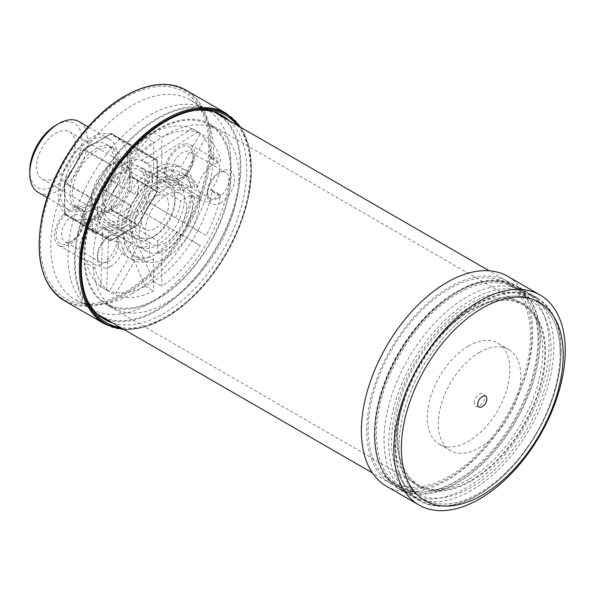 <?xml version="1.0" encoding="UTF-8"?>
<svg xmlns="http://www.w3.org/2000/svg" width="595" height="595" viewBox="0 0 595 595"><rect width="100%" height="100%" fill="white"/><g stroke="black" fill="none" stroke-linecap="round" stroke-linejoin="round"><path stroke-width="0.45" stroke-dasharray="2.98 2.23" d="M97.149 150.647A35.016 20.215 120 0 0 74.271 181.497A35.016 20.215 120 0 0 79.641 209.559A35.016 20.215 120 0 0 114.656 189.344A35.016 20.215 120 0 0 114.656 148.906A35.016 20.215 120 0 0 97.149 150.647M152.171 237.464A32.413 18.713 -60 0 1 135.965 239.071A32.413 18.713 -60 0 1 135.965 201.645A32.413 18.713 -60 0 1 168.378 182.933A32.413 18.713 -60 0 1 175.086 197.771A32.413 18.713 -60 0 1 152.171 237.464L154.923 235.88A28.523 16.467 120 0 0 175.086 200.946A28.523 16.467 120 0 0 154.923 189.299A28.523 16.467 120 0 0 134.753 224.233A28.523 16.467 120 0 0 154.923 235.88L152.171 237.464M124.66 221.585A32.413 18.713 -60 0 1 108.454 223.192A32.413 18.713 -60 0 1 108.454 185.759A32.413 18.713 -60 0 1 140.866 167.046A32.413 18.713 -60 0 1 145.835 193.018A32.413 18.713 -60 0 1 124.66 221.585M154.923 228.473A19.457 11.231 -60 0 1 145.195 229.439A19.457 11.231 -60 0 1 145.195 206.971A19.457 11.231 -60 0 1 164.644 195.74A19.457 11.231 -60 0 1 167.626 211.329A19.457 11.231 -60 0 1 154.923 228.473M124.66 211.002A19.457 11.231 -60 0 1 114.932 211.961A19.457 11.231 -60 0 1 111.949 196.38A19.457 11.231 -60 0 1 124.66 179.236A19.457 11.231 -60 0 1 134.381 178.269A19.457 11.231 -60 0 1 137.363 193.858A19.457 11.231 -60 0 1 124.66 211.002M156.783 159.758L111.711 133.734L156.783 159.758A0.974 0.565 120 0 1 156.983 160.196L156.983 191.121L130.848 176.031L130.848 145.113L156.983 160.196A0.974 0.565 180 0 1 157.266 160.598A0.974 0.565 180 0 1 156.983 160.992L138.047 150.059L111.265 165.522L92.329 198.321L92.329 229.239L111.265 240.172L138.047 224.717L156.983 191.917L156.983 160.992A0.974 0.796 -60 0 0 156.783 159.758A0.974 0.974 0 0 1 157.266 160.598L157.266 191.516A0.974 0.565 180 0 1 156.983 191.917L157.139 192.007A0.974 0.974 0 0 0 157.266 191.516A0.974 0.565 180 0 0 156.983 191.121A0.974 0.565 120 0 1 156.783 191.798L137.847 224.598L111.711 209.507L130.647 176.708L156.783 191.798L157.139 192.007L138.047 224.717A0.974 0.565 -120 0 1 137.847 225.163A0.974 0.974 0 0 0 138.204 224.806L137.847 224.598A0.974 0.565 120 0 1 137.356 225.111L110.581 240.573L84.445 225.483L111.22 210.02L137.356 225.111A0.974 0.565 -120 0 0 137.847 225.163L111.064 240.618A0.974 0.565 -120 0 0 111.265 240.172A0.974 0.796 -60 0 1 110.09 240.618L65.019 214.602L110.09 240.618A0.974 0.565 120 0 0 110.581 240.573A0.974 0.565 -120 0 0 111.064 240.618A0.974 0.974 0 0 1 110.09 240.618M88.893 145.879A35.016 20.215 120 0 0 66.015 176.737A35.016 20.215 120 0 0 71.385 204.792A35.016 20.215 120 0 0 106.401 184.576A35.016 20.215 120 0 0 106.401 144.146A35.016 20.215 120 0 0 88.893 145.879M88.893 141.119A40.839 23.577 120 0 0 62.207 177.109A40.839 23.577 120 0 0 68.47 209.842A40.839 23.577 120 0 0 109.316 186.257A40.839 23.577 120 0 0 109.316 139.096A40.839 23.577 120 0 0 88.893 141.119M55.878 177.645A27.236 15.723 -60 0 1 42.26 178.998A27.236 15.723 -60 0 1 42.26 147.545A27.236 15.723 -60 0 1 69.496 131.822A27.236 15.723 -60 0 1 73.668 153.644A27.236 15.723 -60 0 1 55.878 177.645M55.878 125.24A36.95 21.331 -60 0 1 82.006 140.323A36.95 21.331 -60 0 1 55.878 185.581A36.95 21.331 -60 0 1 29.75 170.497M38.206 192.371A40.839 23.577 120 0 0 79.053 168.787A40.839 23.577 120 0 0 79.053 121.625M165.923 242.686A29.081 16.794 -60 0 1 151.383 244.129A29.081 16.794 -60 0 1 151.383 210.548A29.081 16.794 -60 0 1 180.463 193.754A29.081 16.794 -60 0 1 184.926 217.063A29.081 16.794 -60 0 1 165.923 242.686M165.923 188.132A37.738 21.792 120 0 0 141.268 221.385A37.738 21.792 120 0 0 147.054 251.626A37.738 21.792 120 0 0 184.792 229.841A37.738 21.792 120 0 0 184.792 186.257A37.738 21.792 120 0 0 165.923 188.132M149.419 256.802A52.524 30.323 -60 0 1 130.364 258.684L134.492 261.071A52.524 30.323 -60 0 0 153.547 259.182L149.419 256.802L149.419 245.586A38.906 22.461 -60 0 1 137.229 246.791L108.766 230.362L105.828 229.172L102.928 226.993L131.391 243.422L124.526 255.314L128.654 257.702L109.13 291.513A91.429 52.791 -60 0 1 94.917 268.36A1.949 1.123 -60 0 1 95.356 266.515A1.949 1.123 -60 0 1 96.784 265.437L88.529 260.67A21.398 12.354 -60 0 1 83.694 259.71A21.398 12.354 -60 0 1 88.529 228.458L96.784 233.225A21.398 12.354 -60 0 1 113.348 227.416A21.398 12.354 -60 0 1 117.208 232.779L120.763 230.726A52.524 30.323 -60 0 1 128.654 204.167L109.13 192.892A91.429 52.791 -60 0 0 94.917 232.459L86.662 227.692A91.429 52.791 -60 0 1 100.875 188.124L109.13 192.892M96.784 233.225A1.949 1.123 -60 0 1 95.282 233.753A1.949 1.123 -60 0 1 94.917 232.459M157.668 166.793A52.524 30.323 -60 0 1 176.722 164.904L180.85 167.284A52.524 30.323 -60 0 0 161.795 169.173L157.668 166.793L157.668 178.002A38.906 22.461 -60 0 1 169.858 176.797L141.394 160.36L144.734 161.781L147.233 163.729L175.696 180.166L182.561 168.273L186.689 170.653L206.212 136.843A91.429 52.791 -60 0 1 220.425 159.996A1.949 1.123 -60 0 1 219.986 161.84A1.949 1.123 -60 0 1 218.558 162.918L210.303 158.151A21.398 12.354 -60 0 1 215.137 159.11A21.398 12.354 -60 0 1 210.303 190.37L218.558 195.13A21.398 12.354 -60 0 1 201.995 200.946A21.398 12.354 -60 0 1 198.135 195.584L194.58 197.637A52.524 30.323 -60 0 1 186.689 224.196L206.212 235.464A91.429 52.791 -60 0 0 220.425 195.904L212.17 191.136A91.429 52.791 -60 0 1 197.957 230.696L206.212 235.464M218.558 195.13A1.949 1.123 -60 0 1 220.061 194.602A1.949 1.123 -60 0 1 220.425 195.904M186.689 170.653A52.524 30.323 -60 0 1 194.58 188.102L198.135 186.049A21.398 12.354 -60 0 1 218.558 162.918M180.85 234.304A52.524 30.323 -60 0 1 161.795 254.415L161.795 286.299A91.429 52.791 -60 0 0 200.374 245.571L141.394 211.522L147.233 201.415L175.696 217.844A38.906 22.461 -60 0 0 180.746 200.857L152.298 184.435A38.906 22.461 -60 0 0 152.298 174.9L180.746 191.33A38.906 22.461 -60 0 0 175.696 180.166M153.547 259.182L153.547 291.059A91.429 52.791 -60 0 1 114.969 294.882L134.492 261.071M128.654 257.702A52.524 30.323 -60 0 1 120.763 240.254L117.208 242.306A21.398 12.354 -60 0 1 96.784 265.437M134.492 194.052A52.524 30.323 -60 0 1 153.547 173.941L153.547 142.056A91.429 52.791 -60 0 0 114.969 182.784L137.229 195.636L108.766 179.199L102.928 189.314L131.391 205.744A38.906 22.461 -60 0 0 126.341 222.731L97.892 206.309A38.906 22.461 -60 0 0 97.892 215.836L126.341 232.266A38.906 22.461 -60 0 0 131.391 243.422M161.795 169.173L161.795 137.296A91.429 52.791 -60 0 1 200.374 133.473L180.85 167.284M120.532 166.094A38.906 22.461 -60 0 1 144.109 161.423A38.906 22.461 -60 0 1 150.074 192.601A38.906 22.461 -60 0 1 124.66 226.888A38.906 22.461 -60 0 1 105.203 228.815A38.906 22.461 -60 0 1 98.517 200.292A38.906 22.461 -60 0 1 120.532 166.094M137.229 195.636A38.906 22.461 -60 0 1 149.419 182.769L120.949 166.332L129.204 161.572L157.668 178.002M169.858 227.952A38.906 22.461 -60 0 1 157.668 240.819L129.204 224.389L120.949 229.149L149.419 245.586M63.769 214.163A21.398 12.354 -60 0 1 80.332 208.354A21.398 12.354 -60 0 1 83.612 225.498A21.398 12.354 -60 0 1 69.637 244.359A21.398 12.354 -60 0 1 58.935 245.415A21.398 12.354 -60 0 1 63.769 214.163M117.208 242.306L84.631 223.497A21.398 12.354 -60 0 0 84.631 213.969L117.208 232.779M185.543 143.856A21.398 12.354 -60 0 1 190.378 144.816A21.398 12.354 -60 0 1 193.658 161.966A21.398 12.354 -60 0 1 179.683 180.821A21.398 12.354 -60 0 1 168.98 181.884A21.398 12.354 -60 0 1 167.121 160.858A21.398 12.354 -60 0 1 185.543 143.856M198.135 186.049L165.559 167.24A21.398 12.354 -60 0 0 165.559 176.775L198.135 195.584M149.419 303.443A115.162 66.491 -60 0 1 91.838 309.147A115.162 66.491 -60 0 1 91.838 176.165A115.162 66.491 -60 0 1 207 109.681A115.162 66.491 -60 0 1 224.65 201.958A115.162 66.491 -60 0 1 149.419 303.443M100.875 188.124L106.713 178.017A91.429 52.791 -60 0 1 145.292 137.296L153.547 132.529A91.429 52.791 -60 0 1 192.125 128.706L197.957 132.075A91.429 52.791 -60 0 1 212.17 155.228L220.425 159.996M86.662 227.692A1.949 1.123 120 0 0 87.026 228.986A1.949 1.123 120 0 0 88.529 228.458M88.529 260.67A1.949 1.123 120 0 0 87.101 261.755A1.949 1.123 120 0 0 86.662 263.6L94.917 268.36M197.957 230.696L192.125 240.811A91.429 52.791 -60 0 1 153.547 281.532L145.292 286.299A91.429 52.791 -60 0 1 106.713 290.115L100.875 286.745A91.429 52.791 -60 0 1 86.662 263.6M212.17 191.136A1.949 1.123 120 0 0 211.813 189.842A1.949 1.123 120 0 0 210.303 190.37M210.303 158.151A1.949 1.123 120 0 0 211.731 157.073A1.949 1.123 120 0 0 212.17 155.228M197.957 132.075L206.212 136.843M153.547 281.532L161.795 286.299M192.125 240.811L200.374 245.571M106.713 290.115L114.969 294.882M145.292 286.299L153.547 291.059M100.875 286.745L109.13 291.513M145.292 137.296L153.547 142.056M106.713 178.017L114.969 182.784M153.547 132.529L161.795 137.296M192.125 128.706L200.374 133.473M165.923 179.869A47.853 27.63 120 0 0 134.663 222.039A47.853 27.63 120 0 0 141.997 260.387A47.853 27.63 120 0 0 189.85 232.757A47.853 27.63 120 0 0 189.85 177.496A47.853 27.63 120 0 0 165.923 179.869M110.901 266.277A19.062 11.008 -60 0 1 97.424 258.49A19.062 11.008 -60 0 1 110.901 235.144A19.062 11.008 -60 0 1 124.385 242.924A19.062 11.008 -60 0 1 110.901 266.277M220.946 202.739A19.062 11.008 -60 0 1 207.469 194.959A19.062 11.008 -60 0 1 220.946 171.613A19.062 11.008 -60 0 1 234.43 179.392A19.062 11.008 -60 0 1 220.946 202.739M165.923 303.13A103.106 59.53 -60 0 1 114.374 308.232A103.106 59.53 -60 0 1 114.374 189.18A103.106 59.53 -60 0 1 217.472 129.65A103.106 59.53 -60 0 1 233.277 212.274A103.106 59.53 -60 0 1 165.923 303.13M157.668 298.363A103.106 59.53 -60 0 1 106.118 303.465A103.106 59.53 -60 0 1 106.118 184.413A103.106 59.53 -60 0 1 209.224 124.89A103.106 59.53 -60 0 1 225.029 207.506A103.106 59.53 -60 0 1 157.668 298.363M223.579 117.453A117.691 67.949 -60 0 1 232.355 213.464A117.691 67.949 -60 0 1 157.668 310.278A117.691 67.949 -60 0 1 106.862 319.619M101.834 317.671A117.691 67.949 -60 0 1 98.822 316.101A117.691 67.949 -60 0 1 98.822 180.203A117.691 67.949 -60 0 1 216.52 112.254A117.691 67.949 -60 0 1 219.376 114.076M112.73 323.011A117.691 67.949 120 0 0 163.543 313.662A117.691 67.949 120 0 0 238.223 216.855A117.691 67.949 120 0 0 229.454 120.844M194.662 110.477A117.691 67.949 120 0 0 193.234 110.655A117.691 67.949 120 0 0 104.698 183.595A117.691 67.949 120 0 0 85.799 296.741A117.691 67.949 120 0 0 86.357 298.065M237.412 125.441A119.64 69.072 -60 0 1 240.03 223.281A119.64 69.072 -60 0 1 165.923 316.629A119.64 69.072 -60 0 1 120.696 327.607M124.66 97.907A119.052 68.737 120 0 0 43.361 216.825A119.052 68.737 120 0 0 82.46 303.591A119.052 68.737 120 0 0 184.182 229.484A119.052 68.737 120 0 0 197.503 104.333A119.052 68.737 120 0 0 124.66 97.907M132.216 293.514A115.162 66.491 -60 0 1 91.392 304.417A115.162 66.491 -60 0 1 74.635 299.218A115.162 66.491 -60 0 1 56.979 206.934A115.162 66.491 -60 0 1 132.216 105.449A115.162 66.491 -60 0 1 189.798 99.744A115.162 66.491 -60 0 1 202.679 111.659A115.162 66.491 -60 0 1 202.769 205.699A115.162 66.491 -60 0 1 132.216 293.514M179.683 178.917L179.683 178.917A19.062 11.008 120 0 0 193.159 155.57A19.062 11.008 120 0 0 179.683 147.783A19.062 11.008 120 0 0 166.198 171.137A19.062 11.008 120 0 0 179.683 178.917L182.434 177.325A15.172 8.761 -60 0 1 174.848 178.084A15.172 8.761 -60 0 1 174.841 160.561A15.172 8.761 -60 0 1 190.021 151.799A15.172 8.761 -60 0 1 193.159 158.746A15.172 8.761 -60 0 1 182.434 177.325L179.683 178.917M69.637 242.448L69.637 242.448A19.062 11.008 120 0 0 83.114 219.101A19.062 11.008 120 0 0 69.637 211.322A19.062 11.008 120 0 0 56.153 234.668A19.062 11.008 120 0 0 69.637 242.448L72.389 240.863A15.172 8.761 -60 0 1 64.796 241.615A15.172 8.761 -60 0 1 64.796 224.092A15.172 8.761 -60 0 1 79.975 215.331A15.172 8.761 -60 0 1 83.114 222.277A15.172 8.761 -60 0 1 72.389 240.863L69.637 242.448M124.66 218.863A29.081 16.794 -60 0 1 110.12 220.306A29.081 16.794 -60 0 1 110.112 186.726A29.081 16.794 -60 0 1 139.2 169.932A29.081 16.794 -60 0 1 143.655 193.234A29.081 16.794 -60 0 1 124.66 218.863M218.194 197.979A15.172 8.761 120 0 0 228.108 184.606A15.172 8.761 120 0 0 225.78 172.446A15.172 8.761 120 0 0 218.194 173.197A15.172 8.761 120 0 0 207.469 191.783A15.172 8.761 120 0 0 210.608 198.73A15.172 8.761 120 0 0 218.194 197.979M108.149 261.51A15.172 8.761 120 0 0 118.063 248.137A15.172 8.761 120 0 0 115.735 235.984A15.172 8.761 120 0 0 108.149 236.736A15.172 8.761 120 0 0 97.424 255.314A15.172 8.761 120 0 0 100.562 262.261A15.172 8.761 120 0 0 108.149 261.51M145.292 137.14L120.949 166.332M153.547 132.38L129.204 161.572M130.364 191.672A52.524 30.323 -60 0 1 149.419 171.561L149.419 182.769M149.419 171.561L153.547 173.941M100.786 188.072L102.928 189.314M106.617 177.965L108.766 179.199M120.763 230.726L116.635 228.339A52.524 30.323 -60 0 1 124.526 201.779L131.391 205.744M124.526 201.779L128.654 204.167M106.617 290.278L108.766 230.362M100.786 286.909L102.928 226.993M130.364 258.684L137.229 246.791M153.547 281.688L129.204 224.389M145.292 286.448L120.949 229.149M176.722 231.916A52.524 30.323 -60 0 1 157.668 252.035L157.668 240.819M157.668 252.035L161.795 254.415M198.053 230.756L147.233 201.415M192.215 240.863L141.394 211.522M194.58 197.637L190.452 195.249A52.524 30.323 -60 0 1 182.561 221.809L175.696 217.844M182.561 221.809L186.689 224.196M192.215 128.55L141.394 160.36M198.053 131.919L147.233 163.729M176.722 164.904L169.858 176.797M165.559 167.24L152.298 174.9M165.559 176.775L152.298 184.435M190.452 195.249L180.746 200.857M182.561 168.273A52.524 30.323 -60 0 1 190.452 185.722L180.746 191.33M190.452 185.722L194.58 188.102M84.631 223.497L97.892 215.836M84.631 213.969L97.892 206.309M116.635 228.339L126.341 222.731M124.526 255.314A52.524 30.323 -60 0 1 116.635 237.874L126.341 232.266M116.635 237.874L120.763 240.254M157.668 175.101A47.853 27.63 120 0 0 126.408 217.272A47.853 27.63 120 0 0 133.741 255.619A47.853 27.63 120 0 0 181.601 227.989A47.853 27.63 120 0 0 181.601 172.736A47.853 27.63 120 0 0 157.668 175.101M157.668 183.364A37.738 21.792 120 0 0 133.02 216.617A37.738 21.792 120 0 0 138.799 246.858A37.738 21.792 120 0 0 176.544 225.074A37.738 21.792 120 0 0 176.544 181.497A37.738 21.792 120 0 0 157.668 183.364M99.313 315.261A116.724 67.391 120 0 0 202.754 267.973A116.724 67.391 120 0 0 234.608 135.266A116.724 67.391 120 0 0 216.03 113.095M214.081 112.038A116.724 67.391 120 0 0 99.313 180.486A116.724 67.391 120 0 0 97.424 314.101M526.233 303.629A116.724 67.391 120 0 0 507.654 281.457A116.724 67.391 120 0 0 390.93 348.849A116.724 67.391 120 0 0 390.93 483.623A116.724 67.391 120 0 0 494.378 436.343A116.724 67.391 120 0 0 526.233 303.629M543.473 313.587A116.724 67.391 -60 0 1 543.637 313.982A116.724 67.391 -60 0 1 524.894 426.191A116.724 67.391 -60 0 1 437.087 498.528A116.724 67.391 -60 0 1 408.177 493.582A116.724 67.391 -60 0 1 389.599 471.411A116.724 67.391 -60 0 1 421.453 338.704A116.724 67.391 -60 0 1 524.894 291.416A116.724 67.391 -60 0 1 543.473 313.587M380.607 466.22A116.724 67.391 -60 0 1 412.461 333.512A116.724 67.391 -60 0 1 515.902 286.225A116.724 67.391 -60 0 1 515.91 421A116.724 67.391 -60 0 1 399.186 488.391A116.724 67.391 -60 0 1 380.607 466.22M545.674 318.965A112.827 65.145 120 0 0 414.73 362.95A112.827 65.145 120 0 0 442.836 497.747A112.827 65.145 120 0 0 527.713 427.82A112.827 65.145 120 0 0 545.831 319.344A112.827 65.145 120 0 0 545.674 318.965M539.903 324.885A104.073 60.088 120 0 0 523.34 305.116A104.073 60.088 120 0 0 419.259 365.204A104.073 60.088 120 0 0 419.267 485.386A104.073 60.088 120 0 0 511.499 443.223A104.073 60.088 120 0 0 539.903 324.885M226.271 143.812A104.073 60.088 120 0 0 209.708 124.043A104.073 60.088 120 0 0 105.635 184.13A104.073 60.088 120 0 0 105.635 304.313A104.073 60.088 120 0 0 197.875 262.15A104.073 60.088 120 0 0 226.271 143.812M373.638 460.143A114.775 66.268 -60 0 1 404.957 329.645A114.775 66.268 -60 0 1 506.68 283.146A114.775 66.268 -60 0 1 506.68 415.674A114.775 66.268 -60 0 1 391.904 481.943A114.775 66.268 -60 0 1 373.638 460.143M381.886 464.911A114.775 66.268 -60 0 1 413.213 334.405A114.775 66.268 -60 0 1 514.935 287.913A114.775 66.268 -60 0 1 514.935 420.442A114.775 66.268 -60 0 1 400.16 486.71A114.775 66.268 -60 0 1 381.886 464.911M478.41 304.052A116.724 67.391 -60 0 1 536.772 298.274A116.724 67.391 -60 0 1 554.659 391.8A116.724 67.391 -60 0 1 478.41 494.661A116.724 67.391 -60 0 1 420.048 500.44A116.724 67.391 -60 0 1 402.161 406.906A116.724 67.391 -60 0 1 478.41 304.052M471.299 490.555A116.724 67.391 -60 0 1 412.937 496.334A116.724 67.391 -60 0 1 412.937 361.559A116.724 67.391 -60 0 1 529.662 294.168A116.724 67.391 -60 0 1 547.556 387.695A116.724 67.391 -60 0 1 471.299 490.555M479.555 352.366A58.362 33.692 120 0 0 441.43 403.789A58.362 33.692 120 0 0 450.378 450.556A58.362 33.692 120 0 0 508.732 416.864A58.362 33.692 120 0 0 508.732 349.473A58.362 33.692 120 0 0 479.555 352.366M479.555 306.998A113.92 65.77 120 0 0 409.791 486.799A113.92 65.77 120 0 0 549.319 406.244A113.92 65.77 120 0 0 479.555 306.998M471.299 481.02A105.047 60.653 -60 0 1 418.776 486.227A105.047 60.653 -60 0 1 418.776 364.928A105.047 60.653 -60 0 1 523.823 304.276A105.047 60.653 -60 0 1 539.925 388.453A105.047 60.653 -60 0 1 471.299 481.02M468.548 479.436A105.047 60.653 -60 0 1 416.024 484.635A105.047 60.653 -60 0 1 416.024 363.337A105.047 60.653 -60 0 1 521.071 302.684A105.047 60.653 -60 0 1 537.173 386.862A105.047 60.653 -60 0 1 468.548 479.436M468.548 346.007A58.362 33.692 120 0 0 430.423 397.438A58.362 33.692 120 0 0 439.37 444.205A58.362 33.692 120 0 0 497.732 410.513A58.362 33.692 120 0 0 497.732 343.122A58.362 33.692 120 0 0 468.548 346.007M386.497 486.234A121.194 69.972 120 0 0 407.463 491.894A121.194 69.972 120 0 0 532.785 331.103A121.194 69.972 120 0 0 523.072 291.647A121.194 69.972 120 0 0 507.691 276.318M374.322 434.432A115.75 66.826 -60 0 1 424.585 317.566A115.75 66.826 -60 0 1 514.043 286.277A115.75 66.826 -60 0 1 528.739 300.914A115.75 66.826 -60 0 1 538.014 338.592A115.75 66.826 -60 0 1 418.322 492.162A115.75 66.826 -60 0 1 398.293 486.755A115.75 66.826 -60 0 1 374.322 434.432M374.322 435.711A117.304 67.726 120 0 0 398.62 488.74A117.304 67.726 120 0 0 489.283 457.027A117.304 67.726 120 0 0 540.215 338.585A117.304 67.726 120 0 0 515.924 285.563A117.304 67.726 120 0 0 425.254 317.276A117.304 67.726 120 0 0 374.322 435.711M561.122 350.656A117.304 67.726 -60 0 1 510.19 469.098A117.304 67.726 -60 0 1 419.527 500.812A117.304 67.726 -60 0 1 419.527 365.36A117.304 67.726 -60 0 1 536.831 297.634A117.304 67.726 -60 0 1 561.122 350.656M560.118 352.85A113.935 65.777 -60 0 1 439.764 503.876A113.935 65.777 -60 0 1 438.783 343.322A113.935 65.777 -60 0 1 560.118 352.85M474.304 403.09C473.932 395.497 485.074 388.952 484.806 396.939C485.185 404.526 474.029 411.086 474.304 403.09M83.954 225.535L83.954 225.535A0.974 0.796 -60 0 1 83.754 224.293A0.974 0.565 -120 0 0 84.445 225.483A0.974 0.565 -60 0 1 83.954 225.535L65.019 214.602A0.974 0.974 0 0 1 64.535 213.754A0.974 0.565 180 0 1 64.818 213.36A0.974 0.796 -60 0 0 65.019 214.602A0.974 0.565 120 0 1 64.818 214.155A0.974 0.565 180 0 1 64.535 213.754L64.535 182.836A0.974 0.565 180 0 1 64.818 182.434L64.669 182.345A0.974 0.974 0 0 0 64.535 182.836A0.974 0.565 180 0 0 64.818 183.23L64.818 214.155L90.953 229.239L90.953 198.321L64.818 183.23A0.974 0.565 -60 0 1 65.019 182.553L64.669 182.345L83.605 149.546A0.974 0.974 0 0 1 83.954 149.196A0.974 0.565 -120 0 1 84.445 149.241A0.974 0.565 -60 0 0 83.954 149.754L65.019 182.553L91.154 197.644L110.09 164.845L83.605 149.546L110.536 134.18L129.472 145.113L129.472 176.031L110.536 208.83L83.754 224.293L64.818 213.36L64.818 182.434L83.754 149.635A0.974 0.565 -120 0 1 83.954 149.196L110.737 133.734A0.974 0.565 -120 0 0 110.536 134.18A0.974 0.796 -60 0 1 111.711 133.734L111.711 133.734A0.974 0.974 0 0 0 110.737 133.734A0.974 0.565 -120 0 1 111.22 133.778L84.445 149.241L110.581 164.332L137.356 148.869L111.22 133.778A0.974 0.565 -60 0 1 111.711 133.734M130.647 144.667A0.974 0.565 -60 0 1 130.848 145.113A0.974 0.565 180 0 0 129.472 145.113A0.974 0.796 -60 0 1 130.647 144.667M129.472 176.031A0.974 0.565 180 0 1 130.848 176.031A0.974 0.565 -60 0 1 130.647 176.708L129.472 176.031M137.847 148.824L137.847 148.824A0.974 0.565 120 0 0 137.356 148.869A0.974 0.565 -120 0 1 138.047 150.059A0.974 0.796 -60 0 0 137.847 148.824L137.847 148.824M110.536 208.83L111.711 209.507A0.974 0.565 -60 0 1 111.22 210.02A0.974 0.565 -120 0 1 110.536 208.83M110.581 164.332A0.974 0.565 120 0 0 110.09 164.845L111.265 165.522A0.974 0.565 -120 0 0 110.581 164.332M91.154 197.644A0.974 0.565 120 0 0 90.953 198.321A0.974 0.565 180 0 0 92.329 198.321L91.154 197.644M92.329 229.239A0.974 0.565 180 0 1 90.953 229.239A0.974 0.565 -60 0 0 91.154 229.685A0.974 0.796 -60 0 0 92.329 229.239M116.404 206.234A19.457 11.231 -60 0 1 104.489 189.292A19.457 11.231 -60 0 1 128.319 175.532A19.457 11.231 -60 0 1 116.404 206.234M110.901 209.41A27.236 15.723 120 0 0 128.691 185.417A27.236 15.723 120 0 0 124.519 163.588A27.236 15.723 120 0 0 97.283 179.311A27.236 15.723 120 0 0 97.283 210.764A27.236 15.723 120 0 0 110.901 209.41M123.143 329.02A120.807 69.749 120 0 0 165.923 317.581A120.807 69.749 120 0 0 239.926 225.498A120.807 69.749 120 0 0 239.859 126.854M64.416 300.728A121.581 70.195 120 0 0 125.21 294.711A121.581 70.195 120 0 0 204.635 187.566A121.581 70.195 120 0 0 185.997 90.142M226.167 113.333A121.581 70.195 -60 0 1 244.805 210.756A121.581 70.195 -60 0 1 165.373 317.901A121.581 70.195 -60 0 1 104.586 323.918M124.66 96.479A120.807 69.749 -60 0 1 198.633 201.727A120.807 69.749 -60 0 1 50.679 287.147A120.807 69.749 -60 0 1 124.66 96.479M168.378 182.933L140.866 167.046M135.965 239.071L108.454 223.192M164.644 195.74L134.381 178.269M145.195 229.439L114.932 211.961M175.086 200.946L175.086 197.771M71.385 204.792L79.641 209.559M106.401 144.146L114.656 148.906M69.496 131.822L124.519 163.588C129.747 168.006 132.269 171.836 132.083 175.079L132.38 181.021C131.458 192.46 125.597 202.055 114.79 209.797C108.892 213.293 103.054 213.62 97.283 210.764L42.26 178.998M109.316 139.096L88.097 126.847M68.47 209.842L47.25 197.592M90.098 205.156C77.543 211.054 70.879 208.198 70.121 196.595C69.124 183.647 74.576 170.163 86.483 156.135C102.176 141.29 111.704 144.198 114.062 150.401C116.672 155.347 116.717 162.651 114.181 172.312C109.264 187.187 101.239 198.128 90.098 205.156M95.936 215.264C86.52 220.738 77.767 221.407 69.675 217.287C36.154 197.027 83.062 117.297 116.36 136.419C140.182 151.896 123.381 199.332 95.936 215.264M105.203 228.815L105.828 229.172M144.109 161.423L144.734 161.781M58.935 245.415L83.694 259.71M80.332 208.354L113.348 227.416M168.98 181.884L201.995 200.946M190.378 144.816L215.137 159.11M217.472 129.65L209.224 124.89M114.374 308.232L106.118 303.465M222.389 115.638L216.52 112.254M104.698 319.493L98.822 316.101M207 109.681L189.798 99.744M91.838 309.147L74.635 299.218M180.463 193.754L139.2 169.932M151.383 244.129L110.12 220.306M225.78 172.446L190.021 151.799M210.608 198.73L174.848 178.084M115.735 235.984L79.975 215.331M100.562 262.261L64.796 241.615M87.026 228.986L95.282 233.753M211.813 189.842L220.061 194.602M97.424 255.314L97.424 258.49M108.149 236.736L110.901 235.144M207.469 191.783L207.469 194.959M218.194 173.197L220.946 171.613M193.159 158.746L193.159 155.57M83.114 222.277L83.114 219.101M202.679 111.659L197.503 104.333M91.392 304.417L82.46 303.591M133.741 255.619L141.997 260.387M181.601 172.736L189.85 177.496M138.799 246.858L147.054 251.626M176.544 181.497L184.792 186.257M124.139 329.6L144.31 327.191L165.767 317.938L187.789 301.903L208.324 280.327L226.011 254.645L239.659 226.583L248.375 197.986L251.566 170.765L249.015 146.72L240.863 127.427M85.799 296.741L86.892 299.426M193.234 110.655L196.112 110.261M507.654 281.457L489.135 270.77M390.93 483.623L372.418 472.936M524.894 291.416L515.902 286.225M408.177 493.582L399.186 488.391M523.34 305.116L209.708 124.043M419.267 485.386L105.635 304.313M514.935 287.913L506.68 283.146M400.16 486.71L391.904 481.943M545.831 319.344L543.637 313.982M442.836 497.747L437.087 498.528M536.772 298.274L529.662 294.168M420.048 500.44L412.937 496.334M523.823 304.276L521.071 302.684M418.776 486.227L416.024 484.635M439.37 444.205L450.378 450.556M497.732 343.122L508.732 349.473M528.739 300.914L523.072 291.647M418.322 492.162L407.463 491.894M398.293 486.755C383.158 477.606 375.319 460.374 374.783 435.071C373.995 395.378 398.159 342.616 431.501 311.453C463.118 282.96 490.63 274.57 514.043 286.277M536.831 297.634L515.924 285.563M419.527 500.812L398.62 488.74"/><path stroke-width="0.89" d="M29.75 173.673L29.75 170.497A36.95 21.331 -60 0 1 55.878 125.24L58.63 123.648A40.839 23.577 120 0 0 29.75 173.673A40.839 23.577 120 0 0 38.206 192.371L47.25 197.592M88.097 126.847L79.053 121.625A40.839 23.577 120 0 0 58.63 123.648L55.878 125.24M106.862 319.619A117.691 67.949 -60 0 1 101.834 317.671M219.376 114.076A117.691 67.949 -60 0 1 223.579 117.453M229.454 120.844A117.691 67.949 120 0 0 222.389 115.638A117.691 67.949 120 0 0 194.662 110.477M86.357 298.065A117.691 67.949 120 0 0 104.698 319.493A117.691 67.949 120 0 0 112.73 323.011M120.696 327.607A119.64 69.072 -60 0 1 86.892 299.426A119.64 69.072 -60 0 1 106.103 184.405A119.64 69.072 -60 0 1 196.112 110.261A119.64 69.072 -60 0 1 237.412 125.441M489.135 270.77L216.03 113.095A116.724 67.391 120 0 0 214.081 112.038M97.424 314.101A116.724 67.391 120 0 0 99.313 315.261L372.418 472.936M482.88 494.728A114.456 66.082 120 0 0 552.108 314.004A114.456 66.082 120 0 0 411.933 396.077A114.456 66.082 120 0 0 482.88 494.728M486.777 398.985C487.097 405.455 477.592 411.033 477.83 404.221C477.517 397.743 487.007 392.179 486.777 398.985M393.86 450.192A121.194 69.972 120 0 0 418.954 504.977A121.194 69.972 120 0 0 480.158 498.617A121.194 69.972 120 0 0 565.25 349.845A121.194 69.972 120 0 0 540.148 295.061A121.194 69.972 120 0 0 446.481 327.823A121.194 69.972 120 0 0 393.86 450.192M540.148 295.061L507.691 276.318A121.194 69.972 120 0 0 386.49 346.29A121.194 69.972 120 0 0 386.497 486.234L418.954 504.977M239.859 126.854A120.807 69.749 120 0 0 105.523 184.071A120.807 69.749 120 0 0 123.143 329.02M125.21 96.159A121.581 70.195 120 0 0 45.778 203.304A121.581 70.195 120 0 0 64.416 300.728C41.628 285.622 34.265 257.204 42.334 215.479C52.055 168.281 87.472 117.007 124.816 96.122C148.46 82.846 168.854 80.853 185.997 90.142A121.581 70.195 120 0 0 125.21 96.159M64.416 300.728L104.586 323.918A121.581 70.195 -60 0 1 104.579 183.528A121.581 70.195 -60 0 1 226.167 113.333L185.997 90.142M240.863 127.427L226.167 113.333M104.586 323.918L124.139 329.6"/></g></svg>
